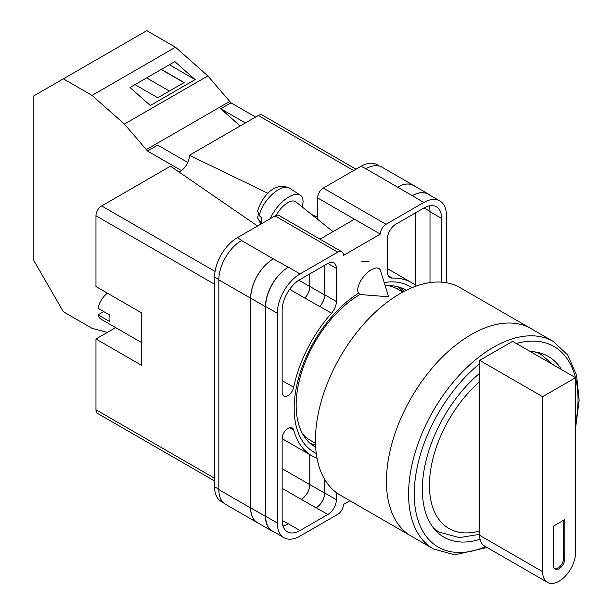 <?xml version="1.0" encoding="UTF-8"?>
<svg xmlns="http://www.w3.org/2000/svg" width="613" height="613" viewBox="0 0 613 613"><rect width="100%" height="100%" fill="white"/><g stroke="black" fill="none" stroke-linecap="round" stroke-linejoin="round"><path stroke-width="0.92" d="M316.254 453.421A95.766 55.293 -60 0 1 294.179 408.396A95.766 55.293 -60 0 1 358.444 293.206M384.221 282.593A95.766 55.293 -60 0 1 411.921 287.719M406.181 290.332A90.548 52.281 120 0 0 405.446 289.895A90.548 52.281 120 0 0 385.209 285.811M360.183 294.37A90.548 52.281 120 0 0 296.148 405.277A90.548 52.281 120 0 0 314.898 446.724A90.548 52.281 120 0 0 315.649 447.145M369.018 261.222L361.892 261.475M404.044 291.428A90.548 52.281 120 0 0 400.22 287.505M317.618 219.316L317.618 197.915A8.03 4.636 -60 0 1 323.296 188.076L386.014 224.289L423.767 202.497A32.106 18.536 120 0 1 439.82 200.911A32.106 18.536 120 0 1 446.471 215.607L446.471 282.746M379.585 166.131L377.095 164.698A32.106 18.536 -60 0 0 361.042 166.284L323.296 188.076M223.431 502.744L221.247 501.488A32.106 18.536 -60 0 1 214.596 486.791L218.833 489.235M317.618 197.915L380.344 234.12L343.449 255.422A8.03 4.636 120 0 0 341.786 251.751L279.061 215.538A8.03 4.636 -60 0 0 275.053 215.937L237.3 237.729A32.106 18.536 -60 0 0 214.596 277.053L214.596 486.791M354.513 219.209L319.971 239.154M349.931 500.737L343.449 504.484A8.03 4.636 120 0 1 337.771 514.315L300.025 536.107A32.106 18.536 120 0 1 283.972 537.701A32.106 18.536 120 0 1 277.321 522.996L277.321 313.266A32.106 18.536 120 0 1 300.025 273.942L337.771 252.15A8.03 4.636 120 0 1 341.786 251.751M324.714 265.253L324.714 294.792A12.038 6.95 120 0 1 319.863 306.469L331.503 313.182A12.038 6.95 120 0 0 336.353 301.512L336.353 268.371A12.038 6.95 120 0 0 333.855 262.854A12.038 6.95 120 0 0 327.84 263.452L336.353 268.371M331.503 313.182A99.942 57.699 120 0 0 293.696 387.278A8.314 4.804 120 0 1 283.865 395.975A8.314 4.804 120 0 1 282.141 392.167L282.141 310.477A25.286 14.597 120 0 1 300.025 279.513L327.84 263.452M416.488 285.972A99.942 57.699 120 0 0 411.859 282.754A99.942 57.699 120 0 0 392.289 278.087A12.038 6.95 120 0 1 389.929 277.528A12.038 6.95 120 0 1 387.439 272.011L387.439 238.878A12.038 6.95 120 0 1 395.952 224.128L423.767 208.068A25.286 14.597 120 0 1 436.402 206.819A25.286 14.597 120 0 1 441.644 218.397L441.644 282.149M289.566 427.69L293.696 430.073A8.314 4.804 120 0 0 292.186 427.928A8.314 4.804 120 0 0 285.773 430.157A8.314 4.804 120 0 0 282.141 438.525L282.141 520.215A25.286 14.597 120 0 0 287.382 531.793A25.286 14.597 120 0 0 300.025 530.536L327.84 514.483A12.038 6.95 120 0 0 336.353 499.733L336.353 492.584M293.696 430.073A99.942 57.699 120 0 0 311.925 455.85A99.942 57.699 120 0 0 317.028 458.248M386.014 224.289A8.03 4.636 120 0 0 380.344 234.12M258.517 523.249A32.106 18.536 -60 0 1 257.268 522.636L225.484 504.284A32.106 18.536 -60 0 1 218.833 489.588L250.625 507.939L250.625 298.202A32.106 18.536 -60 0 1 273.329 258.878L288.386 267.222A32.106 18.536 120 0 0 265.682 306.546L277.321 313.266M241.545 240.526A32.106 18.536 -60 0 1 241.844 240.35L241.537 240.526A32.106 18.536 -60 0 0 218.833 279.85L218.833 489.588M365.586 168.912A32.106 18.536 -60 0 1 365.892 168.736L361.042 166.284M397.584 187.134L412.342 195.654A32.106 18.536 -60 0 1 428.395 194.068L413.637 185.547A32.106 18.536 -60 0 0 397.584 187.134L365.884 168.736A32.106 18.536 -60 0 1 381.945 167.142L413.729 185.494A32.106 18.536 -60 0 1 414.886 186.268M415.461 285.16L415.461 212.864M282.984 525.977A25.286 14.597 120 0 0 288.386 523.816L300.025 530.536M282.149 520.46L288.386 523.816M430.004 282.608L430.004 211.677A25.286 14.597 120 0 0 429.169 205.914M265.682 306.546L265.682 516.284A32.106 18.536 120 0 0 272.333 530.981L283.972 537.701M412.342 195.654L423.767 202.497M439.82 200.911L428.18 194.191A32.106 18.536 120 0 0 412.128 195.785M324.714 479.458L324.714 493.013L336.353 499.733M324.576 479.22L324.576 493.097A12.038 6.95 -60 0 1 316.063 507.84L316.201 507.763A12.038 6.95 120 0 0 324.714 493.013M309.757 454.601L309.757 484.607A12.038 6.95 -60 0 1 301.244 499.357L316.063 507.84M319.863 306.469A99.942 57.699 120 0 0 319.741 306.607A12.038 6.95 -60 0 0 324.576 294.945L324.576 265.337M298.876 280.218L309.757 286.493A12.038 6.95 -60 0 1 304.929 298.148A99.942 57.699 -60 0 1 304.983 298.087L319.741 306.607M310.216 443.391A90.548 52.281 120 0 0 315.526 444.747M274.08 531.984A32.106 18.536 -60 0 1 272.118 531.103L257.36 522.582A32.106 18.536 -60 0 1 250.709 507.886L250.709 298.148L265.467 306.669A32.106 18.536 -60 0 1 288.171 267.345M265.467 306.669L265.467 516.407A32.106 18.536 -60 0 0 272.118 531.103M428.395 194.068A32.106 18.536 -60 0 1 430.142 195.325M303.826 435.95L304.209 435.651M403.139 291.903A89.506 51.676 -60 0 0 398.741 287.62L397.147 288.861M250.709 298.148A32.106 18.536 -60 0 1 273.413 258.824M309.818 454.639L309.818 484.576A12.038 6.95 -60 0 1 301.305 499.319M309.818 273.858L309.818 286.432A12.038 6.95 -60 0 1 304.983 298.087M257.268 522.636A32.106 18.536 -60 0 1 250.625 507.939M309.757 286.493L309.757 273.888M397.676 187.088A32.106 18.536 -60 0 1 413.729 185.494M380.566 270.708A16.053 7.333 128.7 0 0 379.324 268.785A16.053 7.333 128.7 0 0 371.447 269.689A16.053 7.333 128.7 0 0 357.724 289.964A16.053 7.333 128.7 0 0 359.233 293.834A16.053 7.333 128.7 0 0 361.379 294.631L388.581 296.784L380.566 270.708M270.348 218.649A24.083 10.996 -51.3 0 1 285.014 199.547A24.083 10.996 -51.3 0 1 300.362 195.218A24.083 10.996 -51.3 0 1 303.037 201.325A24.083 10.996 -51.3 0 1 302.14 206.903M259.307 215.638L257.644 210.826C261.49 198.152 273.567 181.111 289.344 188.038A22.788 10.406 128.7 0 0 272.295 194.275A22.788 10.406 128.7 0 0 259.307 215.638L261.766 218.006A23.133 10.559 128.7 0 0 261.529 220.734A23.133 10.559 128.7 0 0 261.789 223.078L259.322 220.718A22.788 10.406 128.7 0 0 260.854 223.561L261.222 223.921M258.249 214.32L257.728 218.082L259.322 220.718M276.302 215.37A16.053 7.333 -51.3 0 1 295.742 201.769L332.989 231.637M187.739 162.437L157.74 145.12L147.526 151.02L124.416 124.087L92.05 95.39L63.354 78.824L33.838 95.866L33.838 260.609L63.354 311.733L92.05 328.307L107.367 332.407M63.354 78.824L146.791 30.65L175.487 47.216L207.853 75.92L230.963 102.846L255.59 117.06M124.416 124.087L207.853 75.92M92.05 95.39L175.487 47.216M150.315 105.505L195.156 79.621L174.843 61.607L130.002 87.498L150.315 105.505M230.963 102.846L220.749 108.746L240.166 125.964M146.086 149.741L229.523 101.566M147.526 151.02L181.417 170.583M220.749 108.746L245.369 122.96M134.983 84.625L157.779 97.781L184.145 82.556L161.349 69.399M169.403 64.748L195.156 79.621M169.418 91.061L146.622 77.905M184.007 82.64L161.211 69.484M433.391 548.926L411.254 536.145A119.803 69.169 -60 0 1 392.895 440.142A119.803 69.169 -60 0 1 471.159 334.568A119.803 69.169 -60 0 1 531.065 328.629A119.803 69.169 120 0 0 471.159 334.568A119.803 69.169 120 0 0 392.895 440.142A119.803 69.169 120 0 0 411.254 536.145L340.246 495.143A119.803 69.169 120 0 1 321.886 399.147A119.803 69.169 120 0 1 400.151 293.566A119.803 69.169 120 0 1 460.056 287.635L553.202 341.41A119.803 69.169 -60 0 0 493.296 347.349A119.803 69.169 -60 0 0 415.032 452.923A119.803 69.169 -60 0 0 433.391 548.926L454.731 554.849L487.059 547.486M302.638 433.966A87.299 50.404 120 0 0 310.301 440.318L315.473 443.306M402.772 292.102L397.592 289.114A87.299 50.404 120 0 0 388.267 285.658M561.546 369.608A104.356 60.25 120 0 0 548.313 356.437A104.356 60.25 120 0 0 530.283 351.555M479.673 373.256A104.356 60.25 120 0 0 425.223 464.179A104.356 60.25 120 0 0 443.958 537.18A104.356 60.25 120 0 0 480.063 539.241M575.546 377.685L575.546 552.688A23.279 13.44 -60 0 1 559.079 581.201A23.279 13.44 -60 0 1 547.44 582.35A23.279 13.44 -60 0 1 542.62 571.691L542.62 396.695L479.673 360.352L512.598 341.349L575.546 377.685L542.62 396.695M553.409 565.47A8.03 4.636 120 0 0 555.072 569.14A8.03 4.636 120 0 0 561.255 566.994A8.03 4.636 120 0 0 564.757 558.91L564.757 519.586L553.409 526.138L553.409 565.47M547.44 582.35L484.492 546.007A23.279 13.44 -60 0 1 479.673 535.348L479.673 360.352M554.543 568.741A8.03 4.636 120 0 0 560.489 565.929A8.03 4.636 120 0 0 563.623 558.259L563.623 520.245M141.373 342.452L100.999 319.143A16.053 9.272 120 0 1 98.034 314.86L109.382 321.411A16.053 9.272 -60 0 1 109.022 318.346A16.053 9.272 -60 0 1 109.382 314.86L98.034 308.308A16.053 9.272 120 0 1 107.436 293.175M98.034 314.86L103.704 311.58M214.596 284.263L95.965 215.768L95.965 286.555L141.373 312.776L141.373 365.21L95.965 338.989L95.965 409.775L214.596 478.27M214.596 480.983L97.628 413.453A8.03 4.636 -60 0 1 95.965 409.775M115.673 327.618L95.965 338.989M95.965 215.768A8.03 4.636 -60 0 1 101.643 205.937L215.079 271.429M257.552 226.036L170.537 166.169L101.643 205.937M179.111 172.069A13.348 7.708 120 0 0 189.409 155.265L267.988 193.333M353.663 170.544L258.303 115.489L189.409 155.265M258.303 115.489A8.03 4.636 -60 0 1 262.318 115.098L356.015 169.188M311.519 214.42L317.618 217.377M265.682 516.284L277.321 522.996M288.386 267.222L300.025 273.942M275.053 215.937L337.771 252.15M237.3 237.729L241.844 240.35M241.537 240.526L273.329 258.878M316.201 507.763L327.84 514.483M282.141 488.331L301.244 499.357M388.267 275.766L392.289 278.087M430.004 211.677L441.644 218.397M324.714 294.792L336.353 301.512M289.65 289.328L304.929 298.148M282.141 380.604L293.696 387.278M250.709 507.886L265.467 516.407M309.818 484.576L324.576 493.097M423.981 207.945L430.004 211.424M309.818 286.432L324.576 294.945M218.833 279.85L250.625 298.202M282.141 468.669L309.757 484.607M214.596 277.053L218.833 279.497M333.227 231.499L331.771 230.657M479.673 363.693A115.796 66.855 120 0 0 414.311 497.518A115.796 66.855 120 0 0 485.603 546.643M575.546 424.004A115.796 66.855 120 0 0 575.546 377.914M575.477 377.646A115.796 66.855 120 0 0 516.353 343.518M434.778 529.563L439.283 532.168A102.348 59.093 -60 0 1 433.376 527.854M479.673 381.677A94.318 54.457 120 0 0 429.437 485.312A94.318 54.457 120 0 0 479.673 530.942M534.942 351.931A102.348 59.093 -60 0 1 541.631 354.896L537.126 352.291M542.62 571.691L479.673 535.348M563.623 558.259L564.757 558.91M282.141 438.663L311.925 455.85M387.439 268.655L411.859 282.754M257.728 218.082L260.854 223.561M289.344 188.038L300.362 195.218M575.546 428.349L579.162 400.174L576.565 375.164L567.761 355.042L553.202 341.41M439.283 532.168L459.359 537.639L479.673 534.298M552.972 364.658L541.631 354.896"/></g></svg>
